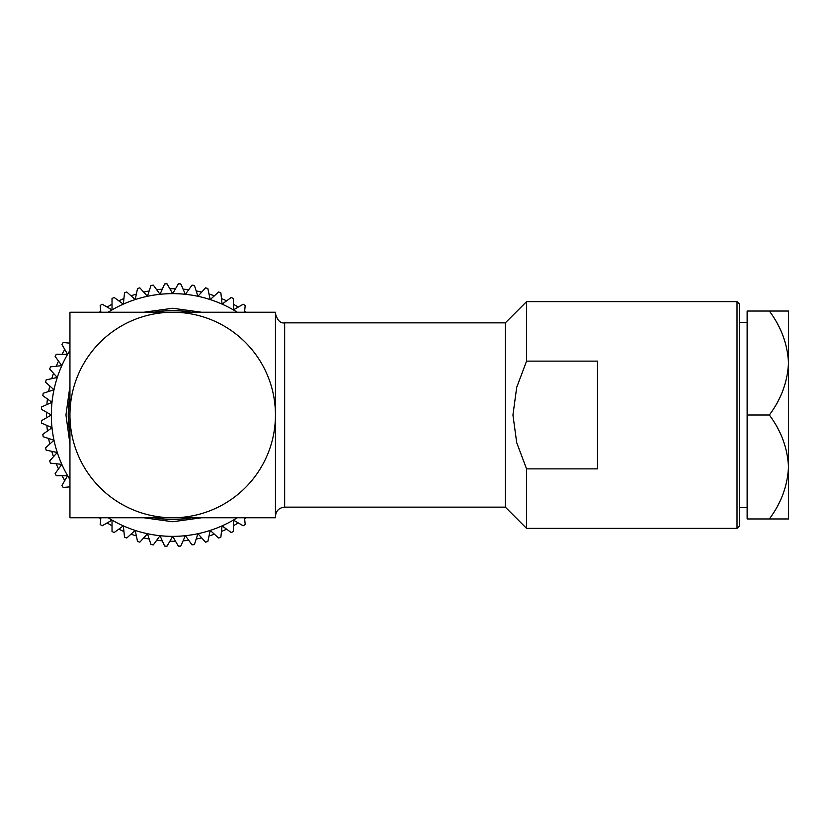 <?xml version="1.0" encoding="UTF-8"?>
<svg xmlns="http://www.w3.org/2000/svg" width="830" height="830" viewBox="0 0 830 830"><rect width="100%" height="100%" fill="white"/><g stroke="black" fill="none" stroke-linecap="round" stroke-linejoin="round"><path stroke-width="1.25" d="M769.337 311.032L747.135 311.032L747.135 415L769.337 415C781.154 399.209 787.546 381.873 788.5 363.021C787.577 344.263 781.196 326.937 769.337 311.032L788.5 311.032L788.5 466.979C787.577 448.21 781.186 430.884 769.337 415M788.5 518.968L769.337 518.968C781.186 503.073 787.577 485.747 788.5 466.979L788.5 518.968M747.135 415L747.135 518.968L769.337 518.968M69.948 479.584A121.356 121.356 0 0 1 69.948 350.416M108.118 312.246A121.356 121.356 0 0 1 237.276 312.246M191.419 312.246A104.445 104.445 0 0 0 153.975 312.246M69.948 396.284A104.445 104.445 0 0 0 69.948 433.717M153.975 517.754A104.445 104.445 0 0 0 191.419 517.754M69.948 386.075L65.954 415L69.948 443.936M143.756 517.754L172.692 521.748L201.628 517.754M237.276 517.754A121.356 121.356 0 0 1 108.118 517.754M69.948 343.184L63.215 342.479A131.316 131.316 0 0 0 61.918 344.481L67.593 354.317L56.243 354.317A131.316 131.316 0 0 0 55.154 356.454L61.825 365.636L50.537 366.829A131.316 131.316 0 0 0 49.676 369.06L57.27 377.494L46.169 379.86A131.316 131.316 0 0 0 45.546 382.174L53.992 389.768L43.191 393.275A131.316 131.316 0 0 0 42.807 395.64L52 402.311L41.624 406.928A131.316 131.316 0 0 0 41.5 409.325L51.336 415L41.5 420.675A131.316 131.316 0 0 0 41.624 423.072L52 427.689L42.807 434.36A131.316 131.316 0 0 0 43.191 436.725L53.992 440.232L45.546 447.827A131.316 131.316 0 0 0 46.169 450.14L57.27 452.506L49.676 460.94A131.316 131.316 0 0 0 50.537 463.171L61.825 464.364L55.154 473.546A131.316 131.316 0 0 0 56.243 475.683L67.593 475.683L61.918 485.519A131.316 131.316 0 0 0 63.215 487.521L69.948 486.816M100.876 517.754L100.171 524.477A131.316 131.316 0 0 0 102.183 525.774L112.019 520.099L112.019 531.459A131.316 131.316 0 0 0 114.146 532.538L123.338 525.867L124.521 537.166A131.316 131.316 0 0 0 126.751 538.016L135.197 530.422L137.552 541.534A131.316 131.316 0 0 0 139.865 542.146L147.46 533.711L150.977 544.511A131.316 131.316 0 0 0 153.332 544.885L160.014 535.692L164.631 546.067A131.316 131.316 0 0 0 167.017 546.192L172.692 536.356L178.377 546.192A131.316 131.316 0 0 0 180.764 546.067L185.381 535.692L192.052 544.885A131.316 131.316 0 0 0 194.417 544.511L197.924 533.711L205.529 542.146A131.316 131.316 0 0 0 207.832 541.534L210.198 530.422L218.632 538.016A131.316 131.316 0 0 0 220.873 537.166L222.056 525.867L231.248 532.538A131.316 131.316 0 0 0 233.375 531.459L233.375 520.099L243.211 525.774A131.316 131.316 0 0 0 245.213 524.477L244.508 517.754M244.508 312.246L245.213 305.523A131.316 131.316 0 0 0 243.211 304.226L233.375 309.901L233.375 298.541A131.316 131.316 0 0 0 231.248 297.462L222.056 304.133L220.873 292.834A131.316 131.316 0 0 0 218.632 291.984L210.198 299.578L207.832 288.467A131.316 131.316 0 0 0 205.529 287.854L197.924 296.289L194.417 285.489A131.316 131.316 0 0 0 192.052 285.115L185.381 294.308L180.764 283.933A131.316 131.316 0 0 0 178.377 283.808L172.692 293.644L167.017 283.808A131.316 131.316 0 0 0 164.631 283.933L160.014 294.308L153.332 285.115A131.316 131.316 0 0 0 150.977 285.489L147.46 296.289L139.865 287.854A131.316 131.316 0 0 0 137.552 288.467L135.197 299.578L126.751 291.984A131.316 131.316 0 0 0 124.521 292.834L123.338 304.133L114.146 297.462A131.316 131.316 0 0 0 112.019 298.541L112.019 309.901L102.183 304.226A131.316 131.316 0 0 0 100.171 305.523L100.876 312.246M246.085 312.246A126.274 126.274 0 0 0 244.622 311.219M238.251 307.079A126.274 126.274 0 0 0 233.375 304.268M226.611 300.823A126.274 126.274 0 0 0 221.465 298.53M214.389 295.812A126.274 126.274 0 0 0 209.025 294.069M201.7 292.108A126.274 126.274 0 0 0 196.191 290.936M188.69 289.743A126.274 126.274 0 0 0 183.088 289.162M175.514 288.757A126.274 126.274 0 0 0 169.88 288.757M162.296 289.162A126.274 126.274 0 0 0 156.694 289.743M149.203 290.936A126.274 126.274 0 0 0 143.694 292.108M136.369 294.069A126.274 126.274 0 0 0 131.005 295.812M123.919 298.53A126.274 126.274 0 0 0 118.773 300.823M112.019 304.268A126.274 126.274 0 0 0 107.132 307.079M100.772 311.219A126.274 126.274 0 0 0 99.299 312.246M69.948 341.607A126.274 126.274 0 0 0 68.911 343.081M64.782 349.44A126.274 126.274 0 0 0 61.96 354.317M58.515 361.081A126.274 126.274 0 0 0 56.222 366.227M53.504 373.313A126.274 126.274 0 0 0 51.761 378.667M49.8 386.002A126.274 126.274 0 0 0 48.628 391.511M47.445 399.002A126.274 126.274 0 0 0 46.854 404.604M46.459 412.178A126.274 126.274 0 0 0 46.459 417.822M46.854 425.396A126.274 126.274 0 0 0 47.445 430.998M48.628 438.489A126.274 126.274 0 0 0 49.8 443.998M51.761 451.333A126.274 126.274 0 0 0 53.504 456.687M56.222 463.773A126.274 126.274 0 0 0 58.515 468.919M61.96 475.683A126.274 126.274 0 0 0 64.782 480.56M68.911 486.92A126.274 126.274 0 0 0 69.948 488.393M99.299 517.754A126.274 126.274 0 0 0 100.772 518.781M107.132 522.921A126.274 126.274 0 0 0 112.019 525.732M118.773 529.177A126.274 126.274 0 0 0 123.919 531.47M131.005 534.188A126.274 126.274 0 0 0 136.369 535.931M143.694 537.892A126.274 126.274 0 0 0 149.203 539.064M156.694 540.257A126.274 126.274 0 0 0 162.296 540.838M169.88 541.243A126.274 126.274 0 0 0 175.514 541.243M183.088 540.838A126.274 126.274 0 0 0 188.69 540.257M196.191 539.064A126.274 126.274 0 0 0 201.7 537.892M209.025 535.931A126.274 126.274 0 0 0 214.389 534.188M221.465 531.47A126.274 126.274 0 0 0 226.611 529.177M233.375 525.732A126.274 126.274 0 0 0 238.251 522.921M244.622 518.781A126.274 126.274 0 0 0 246.085 517.754M69.948 312.246L69.948 517.754L275.446 517.754L275.446 312.246L69.948 312.246M284.659 507.151L284.659 322.849L505.335 322.849L505.335 507.151L284.659 507.151C279.067 507.701 275.996 510.772 275.446 516.364L275.446 415A102.754 102.754 0 0 0 172.692 312.246A102.754 102.754 0 0 0 69.948 415A102.754 102.754 0 0 0 172.692 517.754A102.754 102.754 0 0 0 275.446 415M275.446 364.401L275.446 313.636C277.417 320.463 280.488 323.534 284.659 322.849M737.019 301.622L526.562 301.622L526.562 361.123L597.486 361.123L597.486 468.877L526.562 468.877L526.562 528.378L737.019 528.378L737.019 301.622L739.323 303.925L739.323 526.075L737.019 528.378M739.323 415L739.323 516.364M526.562 361.123L516.706 387.34L512.94 415L516.706 442.66L526.562 468.877M143.766 312.246L172.692 308.252L201.628 312.246M739.323 507.618L747.135 507.618M739.323 322.382L747.135 322.382M505.335 507.151L526.562 528.378M505.335 322.849L526.562 301.622"/></g></svg>
